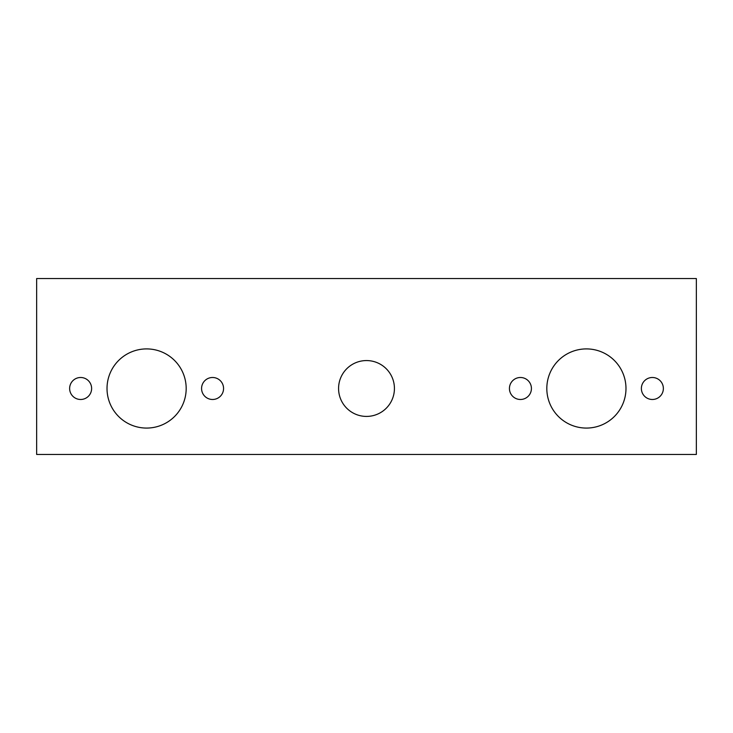 <?xml version="1.0" encoding="UTF-8"?>
<svg xmlns="http://www.w3.org/2000/svg" width="733" height="733" viewBox="0 0 733 733"><rect width="100%" height="100%" fill="white"/><g stroke="black" fill="none" stroke-linecap="round" stroke-linejoin="round"><path stroke-width="1.1" d="M663.365 388.49A10.995 10.995 0 0 0 652.37 377.495A10.995 10.995 0 0 0 641.375 388.49A10.995 10.995 0 0 0 652.37 399.485A10.995 10.995 0 0 0 663.365 388.49M531.425 388.49A10.995 10.995 0 0 0 520.43 377.495A10.995 10.995 0 0 0 509.435 388.49A10.995 10.995 0 0 0 520.43 399.485A10.995 10.995 0 0 0 531.425 388.49M223.565 388.49A10.995 10.995 0 0 0 212.57 377.495A10.995 10.995 0 0 0 201.575 388.49A10.995 10.995 0 0 0 212.57 399.485A10.995 10.995 0 0 0 223.565 388.49M91.625 388.49A10.995 10.995 0 0 0 80.63 377.495A10.995 10.995 0 0 0 69.635 388.49A10.995 10.995 0 0 0 80.63 399.485A10.995 10.995 0 0 0 91.625 388.49M186.182 388.49A39.582 39.582 0 0 0 146.6 348.908A39.582 39.582 0 0 0 107.018 388.49A39.582 39.582 0 0 0 146.6 428.072A39.582 39.582 0 0 0 186.182 388.49M394.427 388.49A27.927 27.927 0 0 0 366.5 360.563A27.927 27.927 0 0 0 338.573 388.49A27.927 27.927 0 0 0 366.5 416.417A27.927 27.927 0 0 0 394.427 388.49M625.982 388.49A39.582 39.582 0 0 0 586.4 348.908A39.582 39.582 0 0 0 546.818 388.49A39.582 39.582 0 0 0 586.4 428.072A39.582 39.582 0 0 0 625.982 388.49M696.35 278.54L36.65 278.54L36.65 454.46L696.35 454.46L696.35 278.54"/></g></svg>
